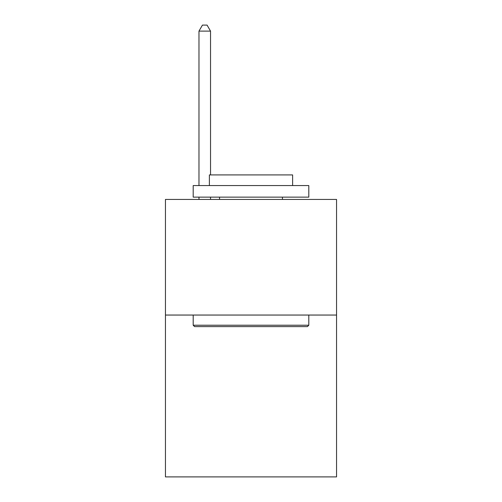 <?xml version="1.0" encoding="UTF-8"?>
<svg xmlns="http://www.w3.org/2000/svg" width="502" height="502" viewBox="0 0 502 502"><rect width="100%" height="100%" fill="white"/><g stroke="black" fill="none" stroke-linecap="round" stroke-linejoin="round"><path stroke-width="0.75" d="M336.553 315.049L336.553 476.9L165.447 476.9L165.447 199.438L336.553 199.438L336.553 315.049L165.447 315.049M194.581 326.607L193.195 325.221L308.805 325.221L307.419 326.607L194.581 326.607M308.805 185.564L308.805 197.129L193.195 197.129L193.195 185.564L308.805 185.564M209.378 185.564L209.378 174.928L292.622 174.928L292.622 185.564M308.805 315.049L308.805 325.221M193.195 315.049L193.195 325.221M282.444 197.129L282.444 199.438M219.556 197.129L219.556 199.438M210.539 174.928L210.539 31.111L198.974 31.111L198.974 185.564M198.974 197.129L198.974 199.438M210.539 197.129L210.539 199.438M198.974 31.111L202.444 25.1L207.069 25.1L210.539 31.111"/></g></svg>
